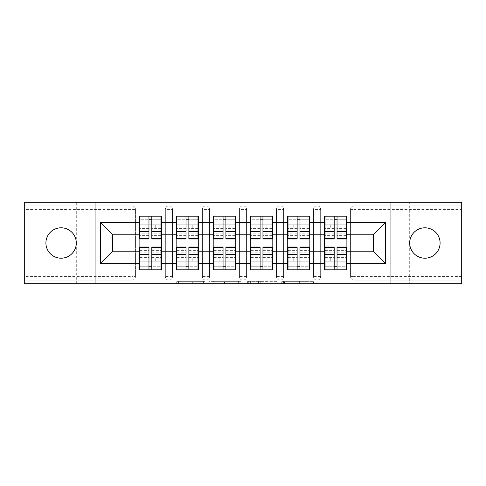 <?xml version="1.0" encoding="UTF-8"?>
<svg xmlns="http://www.w3.org/2000/svg" width="486" height="486" viewBox="0 0 486 486"><rect width="100%" height="100%" fill="white"/><g stroke="black" fill="none" stroke-linecap="round" stroke-linejoin="round"><path stroke-width="0.36" stroke-dasharray="2.43 1.82" d="M45.909 283.727L76.302 283.727L45.909 283.727L45.909 243C45.228 250.521 53.588 258.874 61.108 258.2C68.623 258.874 76.982 250.521 76.302 243L76.302 202.273L45.909 202.273L76.302 202.273M76.302 283.727L76.302 243C76.982 235.479 68.623 227.126 61.108 227.8C53.588 227.126 45.228 235.479 45.909 243L45.909 202.273M409.698 283.727L440.091 283.727L409.698 283.727L409.698 243C409.018 250.521 417.377 258.874 424.892 258.2C432.412 258.874 440.772 250.521 440.091 243L440.091 202.273L409.698 202.273L440.091 202.273M440.091 283.727L440.091 243C440.772 235.479 432.412 227.126 424.892 227.8C417.377 227.126 409.018 235.479 409.698 243L409.698 202.273M205.007 283.727L178.611 283.727L205.007 283.727L205.007 281.351L192.711 281.351L192.711 283.727L192.711 281.351L205.007 281.351L205.007 283.727L205.007 281.351L192.711 281.351L192.711 283.727L192.711 281.351L205.007 281.351L178.611 281.351L205.007 281.351M409.698 243C409.018 235.479 417.377 227.126 424.892 227.8A15.2 15.2 0 0 1 440.091 243A15.2 15.2 0 0 1 424.892 258.2C417.377 258.874 409.018 250.521 409.698 243M45.909 243C45.228 235.479 53.588 227.126 61.108 227.8A15.2 15.2 0 0 1 76.302 243A15.2 15.2 0 0 1 61.108 258.2C53.588 258.874 45.228 250.521 45.909 243M424.892 258.2A15.2 15.2 0 0 1 409.698 243A15.2 15.2 0 0 1 424.892 227.8C432.412 227.126 440.772 235.479 440.091 243C440.772 250.521 432.412 258.874 424.892 258.2M61.108 258.2A15.2 15.2 0 0 1 45.909 243A15.2 15.2 0 0 1 61.108 227.8C68.623 227.126 76.982 235.479 76.302 243C76.982 250.521 68.623 258.874 61.108 258.2M311.119 283.727L283.617 283.727L311.119 283.727L311.119 281.351L299.346 281.351L313.452 281.351L313.452 283.727L313.452 281.351L283.617 281.351L313.452 281.351L313.452 283.727L313.452 281.351L311.119 281.351L311.119 283.727M297.019 283.727L284.547 283.727L297.019 283.727L297.019 281.351L299.346 281.351L297.019 281.351L297.019 283.727L297.019 281.351L284.547 281.351L284.547 283.727L284.547 281.351L297.019 281.351L297.019 283.727M281.285 283.727L283.617 283.727L281.285 283.727L281.285 281.351L283.617 281.351L281.285 281.351L281.285 283.727M176.278 283.727L178.611 283.727L176.278 283.727L176.278 281.351L178.611 281.351L176.278 281.351L176.278 283.727M131.87 280.161A3.56 3.56 0 0 0 135.43 276.601L131.87 276.601L131.87 280.161A3.56 3.56 0 0 0 135.43 276.601L135.43 209.399A3.56 3.56 0 0 0 131.87 205.839L24.3 205.839L24.3 202.273L461.7 202.273L461.7 205.839L354.13 205.839A3.56 3.56 0 0 0 350.57 209.399L350.57 276.601A3.56 3.56 0 0 0 354.13 280.161L461.7 280.161L461.7 205.839L354.13 205.839A3.56 3.56 0 0 0 350.57 209.399L350.57 276.601A3.56 3.56 0 0 0 354.13 280.161L461.7 280.161L461.7 283.727L24.3 283.727L24.3 280.161L131.87 280.161L24.3 280.161L24.3 209.399L131.87 209.399L131.87 276.601L24.3 276.601M240.959 283.727L238.632 283.727L240.959 283.727L240.959 281.351L240.959 283.727M211.124 283.727L238.632 283.727L208.798 283.727L211.124 283.727L211.124 281.351L240.959 281.351L208.798 281.351L208.798 283.727L208.798 281.351L211.124 281.351L211.124 283.727M247.368 283.727L277.202 283.727L245.041 283.727L247.368 283.727L247.368 281.351L277.202 281.351L277.202 283.727L277.202 281.351L263.102 281.351L263.102 283.727M324.332 258.078L346.889 258.078L346.889 269.833L324.332 269.833L324.332 216.167L346.889 216.167L346.889 227.922L324.332 227.922M346.178 258.078L325.043 258.078M346.889 258.078L346.889 227.922M325.043 227.922L346.178 227.922M346.178 224.836L325.043 224.836M325.043 261.164L346.178 261.164M287.287 258.078L309.843 258.078L309.843 269.833L287.287 269.833L287.287 216.167L309.843 216.167L309.843 227.922L287.287 227.922M309.132 258.078L287.998 258.078M309.843 258.078L309.843 227.922M287.998 227.922L309.132 227.922M309.132 224.836L287.998 224.836M287.998 261.164L309.132 261.164M250.241 258.078L272.804 258.078L272.804 269.833L250.241 269.833L250.241 216.167L272.804 216.167L272.804 227.922L250.241 227.922M272.087 258.078L250.952 258.078M272.804 258.078L272.804 227.922M250.952 227.922L272.087 227.922M272.087 224.836L250.952 224.836M250.952 261.164L272.087 261.164M213.196 258.078L235.759 258.078L235.759 269.833L213.196 269.833L213.196 216.167L235.759 216.167L235.759 227.922L213.196 227.922M235.048 258.078L213.913 258.078M235.759 258.078L235.759 227.922M213.913 227.922L235.048 227.922M235.048 224.836L213.913 224.836M213.913 261.164L235.048 261.164M176.157 258.078L198.713 258.078L198.713 269.833L176.157 269.833L176.157 216.167L198.713 216.167L198.713 227.922L176.157 227.922M198.002 258.078L176.868 258.078M198.713 258.078L198.713 227.922M176.868 227.922L198.002 227.922M198.002 224.836L176.868 224.836M176.868 261.164L198.002 261.164M309.843 251.784L324.332 251.784M324.332 234.216L309.843 234.216M272.804 251.784L287.287 251.784M287.287 234.216L272.804 234.216M235.759 251.784L250.241 251.784M250.241 234.216L235.759 234.216M198.713 251.784L213.196 251.784M213.196 234.216L198.713 234.216M161.668 251.784L176.157 251.784M176.157 234.216L161.668 234.216M135.43 276.601L135.43 209.399A3.56 3.56 0 0 0 131.87 205.839L24.3 205.839L24.3 209.399M139.111 258.078L161.668 258.078L161.668 269.833L139.111 269.833L139.111 216.167L161.668 216.167L161.668 227.922L139.111 227.922M160.957 258.078L139.822 258.078M161.668 258.078L161.668 227.922M139.822 227.922L160.957 227.922M160.957 224.836L139.822 224.836M139.822 261.164L160.957 261.164M139.111 234.216L112.4 234.216L112.4 251.784L139.111 251.784M346.889 251.784L373.6 251.784L373.6 234.216L346.889 234.216M139.111 224.836L161.668 224.836M161.668 261.164L139.111 261.164M320.651 276.601L313.525 276.601A3.56 3.56 0 0 0 317.085 280.161A3.56 3.56 0 0 0 320.651 276.601L320.651 209.399A3.56 3.56 0 0 0 317.085 205.839A3.56 3.56 0 0 0 313.525 209.399L313.525 276.601L313.525 209.399A3.56 3.56 0 0 1 317.085 205.839A3.56 3.56 0 0 1 320.651 209.399L320.651 276.601A3.56 3.56 0 0 1 317.085 280.161A3.56 3.56 0 0 1 313.525 276.601A3.56 3.56 0 0 0 317.085 280.161M287.287 224.836L309.843 224.836M309.843 261.164L287.287 261.164M246.56 276.601L239.44 276.601A3.56 3.56 0 0 0 243 280.161A3.56 3.56 0 0 0 246.56 276.601L246.56 209.399A3.56 3.56 0 0 0 243 205.839A3.56 3.56 0 0 0 239.44 209.399L239.44 276.601L239.44 209.399A3.56 3.56 0 0 1 243 205.839A3.56 3.56 0 0 1 246.56 209.399L246.56 276.601A3.56 3.56 0 0 1 243 280.161A3.56 3.56 0 0 1 239.44 276.601A3.56 3.56 0 0 0 243 280.161M213.196 224.836L235.759 224.836M235.759 261.164L213.196 261.164M172.475 276.601L165.349 276.601A3.56 3.56 0 0 0 168.915 280.161A3.56 3.56 0 0 0 172.475 276.601L172.475 209.399A3.56 3.56 0 0 0 168.915 205.839A3.56 3.56 0 0 0 165.349 209.399L165.349 276.601L165.349 209.399A3.56 3.56 0 0 1 168.915 205.839A3.56 3.56 0 0 1 172.475 209.399L172.475 276.601A3.56 3.56 0 0 1 168.915 280.161A3.56 3.56 0 0 1 165.349 276.601A3.56 3.56 0 0 0 168.915 280.161M198.713 261.164L176.157 261.164M176.157 224.836L198.713 224.836M209.521 276.601L202.395 276.601A3.56 3.56 0 0 0 205.955 280.161A3.56 3.56 0 0 0 209.521 276.601L209.521 209.399A3.56 3.56 0 0 0 205.955 205.839A3.56 3.56 0 0 0 202.395 209.399L202.395 276.601L202.395 209.399A3.56 3.56 0 0 1 205.955 205.839A3.56 3.56 0 0 1 209.521 209.399L209.521 276.601A3.56 3.56 0 0 1 205.955 280.161A3.56 3.56 0 0 1 202.395 276.601A3.56 3.56 0 0 0 205.955 280.161M272.804 261.164L250.241 261.164M250.241 224.836L272.804 224.836M283.605 276.601L276.479 276.601A3.56 3.56 0 0 0 280.045 280.161A3.56 3.56 0 0 0 283.605 276.601L283.605 209.399A3.56 3.56 0 0 0 280.045 205.839A3.56 3.56 0 0 0 276.479 209.399L276.479 276.601L276.479 209.399A3.56 3.56 0 0 1 280.045 205.839A3.56 3.56 0 0 1 283.605 209.399L283.605 276.601A3.56 3.56 0 0 1 280.045 280.161A3.56 3.56 0 0 1 276.479 276.601A3.56 3.56 0 0 0 280.045 280.161M346.889 261.164L324.332 261.164M324.332 224.836L346.889 224.836M95.062 283.727L95.062 202.273M390.938 202.273L390.938 283.727M213.688 283.727L217.072 283.727L213.688 283.727L213.688 281.351L212.06 281.351L212.06 283.727L212.06 281.351L217.072 281.351L213.688 281.351L213.688 283.727M217.072 283.727L224.526 283.727L217.072 283.727L217.072 281.351L224.526 281.351L224.526 283.727L224.526 281.351L217.072 281.351L217.072 283.727M247.368 281.351L260.775 281.351L260.775 283.727L260.775 281.351L258.443 281.351L260.775 281.351L260.775 283.727L260.775 281.351L263.102 281.351M248.303 281.351L248.303 283.727L248.303 281.351M245.041 281.351L245.041 283.727L245.041 281.351M160.957 238.966L160.957 231.573L160.957 235.874L151.814 235.874L151.814 216.167L139.822 216.167L139.822 228.037L155.733 228.037L155.733 224.951L145.047 224.951L145.047 228.037L145.047 224.951L155.733 224.951L155.733 228.037L160.957 228.037L160.957 216.167L139.822 216.167M160.957 235.874L160.957 219.253L139.822 219.253L139.822 228.037L148.965 228.037M151.814 238.966L151.814 235.874M160.957 233.146L151.814 233.146M148.965 238.966L148.965 231.573L148.965 235.874L139.822 235.874L139.822 219.253L148.965 219.253L148.965 216.167M148.965 235.874L148.965 219.253M139.822 238.966L139.822 235.874M148.965 233.146L139.822 233.146M151.814 228.037L160.957 228.037L160.957 219.253L151.814 219.253M160.957 216.167L151.814 216.167M148.965 231.573L139.822 231.573M160.957 231.573L151.814 231.573M139.822 247.034L139.822 254.427L139.822 250.126L148.965 250.126L148.965 269.833L160.957 269.833L160.957 257.963L145.047 257.963L145.047 261.049L155.733 261.049L155.733 257.963L155.733 261.049L145.047 261.049L145.047 257.963L139.822 257.963L139.822 269.833L160.957 269.833M139.822 250.126L139.822 266.747L160.957 266.747L160.957 257.963L151.814 257.963M148.965 247.034L148.965 250.126M139.822 252.854L148.965 252.854M151.814 247.034L151.814 254.427L151.814 250.126L160.957 250.126L160.957 266.747L151.814 266.747L151.814 269.833M151.814 250.126L151.814 266.747M160.957 247.034L160.957 250.126M151.814 252.854L160.957 252.854M148.965 257.963L139.822 257.963L139.822 266.747L148.965 266.747M139.822 269.833L148.965 269.833M151.814 254.427L160.957 254.427M139.822 254.427L148.965 254.427M198.002 238.966L198.002 231.573L198.002 235.874L188.86 235.874L188.86 216.167L176.868 216.167L176.868 228.037L192.778 228.037L192.778 224.951L182.092 224.951L182.092 228.037L182.092 224.951L192.778 224.951L192.778 228.037L198.002 228.037L198.002 216.167L176.868 216.167M198.002 235.874L198.002 219.253L176.868 219.253L176.868 228.037L186.01 228.037M188.86 238.966L188.86 235.874M198.002 233.146L188.86 233.146M186.01 238.966L186.01 231.573L186.01 235.874L176.868 235.874L176.868 219.253L186.01 219.253L186.01 216.167M186.01 235.874L186.01 219.253M176.868 238.966L176.868 235.874M186.01 233.146L176.868 233.146M188.86 228.037L198.002 228.037L198.002 219.253L188.86 219.253M198.002 216.167L188.86 216.167M186.01 231.573L176.868 231.573M198.002 231.573L188.86 231.573M235.048 238.966L235.048 231.573L235.048 235.874L225.905 235.874L225.905 216.167L213.913 216.167L213.913 228.037L229.823 228.037L229.823 224.951L219.137 224.951L219.137 228.037L219.137 224.951L229.823 224.951L229.823 228.037L235.048 228.037L235.048 216.167L213.913 216.167M235.048 235.874L235.048 219.253L213.913 219.253L213.913 228.037L223.056 228.037M225.905 238.966L225.905 235.874M235.048 233.146L225.905 233.146M223.056 238.966L223.056 231.573L223.056 235.874L213.913 235.874L213.913 219.253L223.056 219.253L223.056 216.167M223.056 235.874L223.056 219.253M213.913 238.966L213.913 235.874M223.056 233.146L213.913 233.146M225.905 228.037L235.048 228.037L235.048 219.253L225.905 219.253M235.048 216.167L225.905 216.167M223.056 231.573L213.913 231.573M235.048 231.573L225.905 231.573M272.087 238.966L272.087 231.573L272.087 235.874L262.944 235.874L262.944 216.167L250.952 216.167L250.952 228.037L266.863 228.037L266.863 224.951L256.177 224.951L256.177 228.037L256.177 224.951L266.863 224.951L266.863 228.037L272.087 228.037L272.087 216.167L250.952 216.167M272.087 235.874L272.087 219.253L250.952 219.253L250.952 228.037L260.095 228.037M262.944 238.966L262.944 235.874M272.087 233.146L262.944 233.146M260.095 238.966L260.095 231.573L260.095 235.874L250.952 235.874L250.952 219.253L260.095 219.253L260.095 216.167M260.095 235.874L260.095 219.253M250.952 238.966L250.952 235.874M260.095 233.146L250.952 233.146M262.944 228.037L272.087 228.037L272.087 219.253L262.944 219.253M272.087 216.167L262.944 216.167M260.095 231.573L250.952 231.573M272.087 231.573L262.944 231.573M309.132 238.966L309.132 231.573L309.132 235.874L299.99 235.874L299.99 216.167L287.998 216.167L287.998 228.037L303.908 228.037L303.908 224.951L293.222 224.951L293.222 228.037L293.222 224.951L303.908 224.951L303.908 228.037L309.132 228.037L309.132 216.167L287.998 216.167M309.132 235.874L309.132 219.253L287.998 219.253L287.998 228.037L297.14 228.037M299.99 238.966L299.99 235.874M309.132 233.146L299.99 233.146M297.14 238.966L297.14 231.573L297.14 235.874L287.998 235.874L287.998 219.253L297.14 219.253L297.14 216.167M297.14 235.874L297.14 219.253M287.998 238.966L287.998 235.874M297.14 233.146L287.998 233.146M299.99 228.037L309.132 228.037L309.132 219.253L299.99 219.253M309.132 216.167L299.99 216.167M297.14 231.573L287.998 231.573M309.132 231.573L299.99 231.573M346.178 238.966L346.178 231.573L346.178 235.874L337.035 235.874L337.035 216.167L325.043 216.167L325.043 228.037L340.953 228.037L340.953 224.951L330.267 224.951L330.267 228.037L330.267 224.951L340.953 224.951L340.953 228.037L346.178 228.037L346.178 216.167L325.043 216.167M346.178 235.874L346.178 219.253L325.043 219.253L325.043 228.037L334.186 228.037M337.035 238.966L337.035 235.874M346.178 233.146L337.035 233.146M334.186 238.966L334.186 231.573L334.186 235.874L325.043 235.874L325.043 219.253L334.186 219.253L334.186 216.167M334.186 235.874L334.186 219.253M325.043 238.966L325.043 235.874M334.186 233.146L325.043 233.146M337.035 228.037L346.178 228.037L346.178 219.253L337.035 219.253M346.178 216.167L337.035 216.167M334.186 231.573L325.043 231.573M346.178 231.573L337.035 231.573M176.868 247.034L176.868 254.427L176.868 250.126L186.01 250.126L186.01 269.833L198.002 269.833L198.002 257.963L182.092 257.963L182.092 261.049L192.778 261.049L192.778 257.963L192.778 261.049L182.092 261.049L182.092 257.963L176.868 257.963L176.868 269.833L198.002 269.833M176.868 250.126L176.868 266.747L198.002 266.747L198.002 257.963L188.86 257.963M186.01 247.034L186.01 250.126M176.868 252.854L186.01 252.854M188.86 247.034L188.86 254.427L188.86 250.126L198.002 250.126L198.002 266.747L188.86 266.747L188.86 269.833M188.86 250.126L188.86 266.747M198.002 247.034L198.002 250.126M188.86 252.854L198.002 252.854M186.01 257.963L176.868 257.963L176.868 266.747L186.01 266.747M176.868 269.833L186.01 269.833M188.86 254.427L198.002 254.427M176.868 254.427L186.01 254.427M213.913 247.034L213.913 254.427L213.913 250.126L223.056 250.126L223.056 269.833L235.048 269.833L235.048 257.963L219.137 257.963L219.137 261.049L229.823 261.049L229.823 257.963L229.823 261.049L219.137 261.049L219.137 257.963L213.913 257.963L213.913 269.833L235.048 269.833M213.913 250.126L213.913 266.747L235.048 266.747L235.048 257.963L225.905 257.963M223.056 247.034L223.056 250.126M213.913 252.854L223.056 252.854M225.905 247.034L225.905 254.427L225.905 250.126L235.048 250.126L235.048 266.747L225.905 266.747L225.905 269.833M225.905 250.126L225.905 266.747M235.048 247.034L235.048 250.126M225.905 252.854L235.048 252.854M223.056 257.963L213.913 257.963L213.913 266.747L223.056 266.747M213.913 269.833L223.056 269.833M225.905 254.427L235.048 254.427M213.913 254.427L223.056 254.427M250.952 247.034L250.952 254.427L250.952 250.126L260.095 250.126L260.095 269.833L272.087 269.833L272.087 257.963L256.177 257.963L256.177 261.049L266.863 261.049L266.863 257.963L266.863 261.049L256.177 261.049L256.177 257.963L250.952 257.963L250.952 269.833L272.087 269.833M250.952 250.126L250.952 266.747L272.087 266.747L272.087 257.963L262.944 257.963M260.095 247.034L260.095 250.126M250.952 252.854L260.095 252.854M262.944 247.034L262.944 254.427L262.944 250.126L272.087 250.126L272.087 266.747L262.944 266.747L262.944 269.833M262.944 250.126L262.944 266.747M272.087 247.034L272.087 250.126M262.944 252.854L272.087 252.854M260.095 257.963L250.952 257.963L250.952 266.747L260.095 266.747M250.952 269.833L260.095 269.833M262.944 254.427L272.087 254.427M250.952 254.427L260.095 254.427M287.998 247.034L287.998 254.427L287.998 250.126L297.14 250.126L297.14 269.833L309.132 269.833L309.132 257.963L293.222 257.963L293.222 261.049L303.908 261.049L303.908 257.963L303.908 261.049L293.222 261.049L293.222 257.963L287.998 257.963L287.998 269.833L309.132 269.833M287.998 250.126L287.998 266.747L309.132 266.747L309.132 257.963L299.99 257.963M297.14 247.034L297.14 250.126M287.998 252.854L297.14 252.854M299.99 247.034L299.99 254.427L299.99 250.126L309.132 250.126L309.132 266.747L299.99 266.747L299.99 269.833M299.99 250.126L299.99 266.747M309.132 247.034L309.132 250.126M299.99 252.854L309.132 252.854M297.14 257.963L287.998 257.963L287.998 266.747L297.14 266.747M287.998 269.833L297.14 269.833M299.99 254.427L309.132 254.427M287.998 254.427L297.14 254.427M325.043 247.034L325.043 254.427L325.043 250.126L334.186 250.126L334.186 269.833L346.178 269.833L346.178 257.963L330.267 257.963L330.267 261.049L340.953 261.049L340.953 257.963L340.953 261.049L330.267 261.049L330.267 257.963L325.043 257.963L325.043 269.833L346.178 269.833M325.043 250.126L325.043 266.747L346.178 266.747L346.178 257.963L337.035 257.963M334.186 247.034L334.186 250.126M325.043 252.854L334.186 252.854M337.035 247.034L337.035 254.427L337.035 250.126L346.178 250.126L346.178 266.747L337.035 266.747L337.035 269.833M337.035 250.126L337.035 266.747M346.178 247.034L346.178 250.126M337.035 252.854L346.178 252.854M334.186 257.963L325.043 257.963L325.043 266.747L334.186 266.747M325.043 269.833L334.186 269.833M337.035 254.427L346.178 254.427M325.043 254.427L334.186 254.427M203.379 281.351L203.379 283.727L203.379 281.351M131.87 205.839L131.87 209.399L135.43 209.399A3.56 3.56 0 0 0 131.87 205.839M461.7 276.601L354.13 276.601L354.13 209.399L461.7 209.399M350.57 209.399L354.13 209.399L354.13 205.839M354.13 280.161L354.13 276.601L350.57 276.601A3.56 3.56 0 0 0 354.13 280.161M168.915 205.839A3.56 3.56 0 0 1 172.475 209.399L165.349 209.399M205.955 205.839A3.56 3.56 0 0 1 209.521 209.399L202.395 209.399M243 205.839A3.56 3.56 0 0 1 246.56 209.399L239.44 209.399M280.045 205.839A3.56 3.56 0 0 1 283.605 209.399L276.479 209.399M317.085 205.839A3.56 3.56 0 0 1 320.651 209.399L313.525 209.399M200.171 281.351L200.171 283.727L200.171 281.351M178.611 281.351L178.611 283.727L178.611 281.351M238.632 281.351L238.632 283.727L238.632 281.351M274.876 281.351L274.876 283.727L274.876 281.351M258.443 281.351L258.443 283.727L258.443 281.351M250.636 281.351L250.636 283.727L250.636 281.351M299.346 281.351L299.346 283.727L299.346 281.351M283.617 281.351L283.617 283.727L283.617 281.351M160.957 235.649L151.814 235.649M148.965 235.649L139.822 235.649M148.965 228.633L139.822 228.633M160.957 228.633L151.814 228.633M139.822 250.351L148.965 250.351M151.814 250.351L160.957 250.351M151.814 257.367L160.957 257.367M139.822 257.367L148.965 257.367M198.002 235.649L188.86 235.649M186.01 235.649L176.868 235.649M186.01 228.633L176.868 228.633M198.002 228.633L188.86 228.633M235.048 235.649L225.905 235.649M223.056 235.649L213.913 235.649M223.056 228.633L213.913 228.633M235.048 228.633L225.905 228.633M272.087 235.649L262.944 235.649M260.095 235.649L250.952 235.649M260.095 228.633L250.952 228.633M272.087 228.633L262.944 228.633M309.132 235.649L299.99 235.649M297.14 235.649L287.998 235.649M297.14 228.633L287.998 228.633M309.132 228.633L299.99 228.633M346.178 235.649L337.035 235.649M334.186 235.649L325.043 235.649M334.186 228.633L325.043 228.633M346.178 228.633L337.035 228.633M176.868 250.351L186.01 250.351M188.86 250.351L198.002 250.351M188.86 257.367L198.002 257.367M176.868 257.367L186.01 257.367M213.913 250.351L223.056 250.351M225.905 250.351L235.048 250.351M225.905 257.367L235.048 257.367M213.913 257.367L223.056 257.367M250.952 250.351L260.095 250.351M262.944 250.351L272.087 250.351M262.944 257.367L272.087 257.367M250.952 257.367L260.095 257.367M287.998 250.351L297.14 250.351M299.99 250.351L309.132 250.351M299.99 257.367L309.132 257.367M287.998 257.367L297.14 257.367M325.043 250.351L334.186 250.351M337.035 250.351L346.178 250.351M337.035 257.367L346.178 257.367M325.043 257.367L334.186 257.367"/><path stroke-width="0.73" d="M424.892 258.2A15.2 15.2 0 0 1 409.698 243A15.2 15.2 0 0 1 424.892 227.8A15.2 15.2 0 0 1 440.091 243A15.2 15.2 0 0 1 424.892 258.2M61.108 258.2A15.2 15.2 0 0 1 45.909 243A15.2 15.2 0 0 1 61.108 227.8A15.2 15.2 0 0 1 76.302 243A15.2 15.2 0 0 1 61.108 258.2M390.938 283.727L461.7 283.727L461.7 202.273L390.938 202.273L390.938 283.727L95.062 283.727L95.062 202.273L24.3 202.273L24.3 283.727L95.062 283.727M346.889 258.078L346.178 258.078M325.043 258.078L324.332 258.078M324.332 227.922L325.043 227.922M346.178 227.922L346.889 227.922M346.889 224.836L346.178 224.836M325.043 224.836L324.332 224.836M324.332 261.164L325.043 261.164M346.178 261.164L346.889 261.164M309.843 258.078L309.132 258.078M287.998 258.078L287.287 258.078M287.287 227.922L287.998 227.922M309.132 227.922L309.843 227.922M309.843 224.836L309.132 224.836M287.998 224.836L287.287 224.836M287.287 261.164L287.998 261.164M309.132 261.164L309.843 261.164M272.804 258.078L272.087 258.078M250.952 258.078L250.241 258.078M250.241 227.922L250.952 227.922M272.087 227.922L272.804 227.922M272.804 224.836L272.087 224.836M250.952 224.836L250.241 224.836M250.241 261.164L250.952 261.164M272.087 261.164L272.804 261.164M235.759 258.078L235.048 258.078M213.913 258.078L213.196 258.078M213.196 227.922L213.913 227.922M235.048 227.922L235.759 227.922M235.759 224.836L235.048 224.836M213.913 224.836L213.196 224.836M213.196 261.164L213.913 261.164M235.048 261.164L235.759 261.164M198.713 258.078L198.002 258.078M176.868 258.078L176.157 258.078M176.157 227.922L176.868 227.922M198.002 227.922L198.713 227.922M198.713 224.836L198.002 224.836M176.868 224.836L176.157 224.836M176.157 261.164L176.868 261.164M198.002 261.164L198.713 261.164M390.938 202.273L95.062 202.273M373.6 251.784L373.6 234.216L346.889 234.216L346.889 251.784L373.6 251.784L385.477 263.661L385.477 222.339L346.889 222.339L346.889 216.167L324.332 216.167L324.332 234.216L309.843 234.216L309.843 251.784L324.332 251.784L324.332 234.216M385.477 263.661L346.889 263.661L346.889 269.833L324.332 269.833L324.332 263.661L309.843 263.661L309.843 269.833L287.287 269.833L287.287 263.661L272.804 263.661L272.804 269.833L250.241 269.833L250.241 263.661L235.759 263.661L235.759 269.833L213.196 269.833L213.196 263.661L198.713 263.661L198.713 269.833L176.157 269.833L176.157 263.661L161.668 263.661L161.668 269.833L139.111 269.833L139.111 263.661L100.523 263.661L100.523 222.339L139.111 222.339L139.111 234.216L112.4 234.216L112.4 251.784L139.111 251.784L139.111 234.216M324.332 222.339L309.843 222.339L309.843 216.167L287.287 216.167L287.287 222.339L272.804 222.339L272.804 216.167L250.241 216.167L250.241 222.339L235.759 222.339L235.759 216.167L213.196 216.167L213.196 222.339L198.713 222.339L198.713 216.167L176.157 216.167L176.157 222.339L161.668 222.339L161.668 216.167L139.111 216.167L139.111 222.339M324.332 251.784L324.332 263.661M309.843 251.784L309.843 263.661M309.843 222.339L309.843 234.216M272.804 251.784L287.287 251.784L287.287 234.216L272.804 234.216L272.804 263.661M287.287 251.784L287.287 263.661M287.287 222.339L287.287 234.216M272.804 222.339L272.804 234.216M235.759 251.784L250.241 251.784L250.241 234.216L235.759 234.216L235.759 263.661M250.241 251.784L250.241 263.661M250.241 222.339L250.241 234.216M235.759 222.339L235.759 234.216M198.713 251.784L213.196 251.784L213.196 234.216L198.713 234.216L198.713 263.661M213.196 251.784L213.196 263.661M213.196 222.339L213.196 234.216M198.713 222.339L198.713 234.216M161.668 251.784L176.157 251.784L176.157 234.216L161.668 234.216L161.668 263.661M176.157 251.784L176.157 263.661M176.157 222.339L176.157 234.216M161.668 222.339L161.668 234.216M161.668 258.078L160.957 258.078M139.822 258.078L139.111 258.078M139.111 227.922L139.822 227.922M160.957 227.922L161.668 227.922M161.668 224.836L160.957 224.836M139.822 224.836L139.111 224.836M139.111 261.164L139.822 261.164M160.957 261.164L161.668 261.164M139.111 251.784L139.111 263.661M112.4 251.784L100.523 263.661M100.523 222.339L112.4 234.216M346.889 251.784L346.889 263.661M346.889 222.339L346.889 234.216M385.477 222.339L373.6 234.216M160.957 216.167L160.957 238.966L151.814 238.966L151.814 216.167M148.965 216.167L148.965 238.966L139.822 238.966L139.822 216.167M148.965 219.253L151.814 219.253M151.814 228.037L148.965 228.037M139.822 269.833L139.822 247.034L148.965 247.034L148.965 269.833M151.814 269.833L151.814 247.034L160.957 247.034L160.957 269.833M151.814 266.747L148.965 266.747M148.965 257.963L151.814 257.963M198.002 216.167L198.002 238.966L188.86 238.966L188.86 216.167M186.01 216.167L186.01 238.966L176.868 238.966L176.868 216.167M186.01 219.253L188.86 219.253M188.86 228.037L186.01 228.037M235.048 216.167L235.048 238.966L225.905 238.966L225.905 216.167M223.056 216.167L223.056 238.966L213.913 238.966L213.913 216.167M223.056 219.253L225.905 219.253M225.905 228.037L223.056 228.037M272.087 216.167L272.087 238.966L262.944 238.966L262.944 216.167M260.095 216.167L260.095 238.966L250.952 238.966L250.952 216.167M260.095 219.253L262.944 219.253M262.944 228.037L260.095 228.037M309.132 216.167L309.132 238.966L299.99 238.966L299.99 216.167M297.14 216.167L297.14 238.966L287.998 238.966L287.998 216.167M297.14 219.253L299.99 219.253M299.99 228.037L297.14 228.037M346.178 216.167L346.178 238.966L337.035 238.966L337.035 216.167M334.186 216.167L334.186 238.966L325.043 238.966L325.043 216.167M334.186 219.253L337.035 219.253M337.035 228.037L334.186 228.037M176.868 269.833L176.868 247.034L186.01 247.034L186.01 269.833M188.86 269.833L188.86 247.034L198.002 247.034L198.002 269.833M188.86 266.747L186.01 266.747M186.01 257.963L188.86 257.963M213.913 269.833L213.913 247.034L223.056 247.034L223.056 269.833M225.905 269.833L225.905 247.034L235.048 247.034L235.048 269.833M225.905 266.747L223.056 266.747M223.056 257.963L225.905 257.963M250.952 269.833L250.952 247.034L260.095 247.034L260.095 269.833M262.944 269.833L262.944 247.034L272.087 247.034L272.087 269.833M262.944 266.747L260.095 266.747M260.095 257.963L262.944 257.963M287.998 269.833L287.998 247.034L297.14 247.034L297.14 269.833M299.99 269.833L299.99 247.034L309.132 247.034L309.132 269.833M299.99 266.747L297.14 266.747M297.14 257.963L299.99 257.963M325.043 269.833L325.043 247.034L334.186 247.034L334.186 269.833M337.035 269.833L337.035 247.034L346.178 247.034L346.178 269.833M337.035 266.747L334.186 266.747M334.186 257.963L337.035 257.963M148.965 231.64L139.822 231.64M148.965 238.662L139.822 238.662M160.957 231.64L151.814 231.64M160.957 238.662L151.814 238.662M151.814 254.36L160.957 254.36M151.814 247.338L160.957 247.338M139.822 254.36L148.965 254.36M139.822 247.338L148.965 247.338M186.01 231.64L176.868 231.64M186.01 238.662L176.868 238.662M198.002 231.64L188.86 231.64M198.002 238.662L188.86 238.662M223.056 231.64L213.913 231.64M223.056 238.662L213.913 238.662M235.048 231.64L225.905 231.64M235.048 238.662L225.905 238.662M260.095 231.64L250.952 231.64M260.095 238.662L250.952 238.662M272.087 231.64L262.944 231.64M272.087 238.662L262.944 238.662M297.14 231.64L287.998 231.64M297.14 238.662L287.998 238.662M309.132 231.64L299.99 231.64M309.132 238.662L299.99 238.662M334.186 231.64L325.043 231.64M334.186 238.662L325.043 238.662M346.178 231.64L337.035 231.64M346.178 238.662L337.035 238.662M188.86 254.36L198.002 254.36M188.86 247.338L198.002 247.338M176.868 254.36L186.01 254.36M176.868 247.338L186.01 247.338M225.905 254.36L235.048 254.36M225.905 247.338L235.048 247.338M213.913 254.36L223.056 254.36M213.913 247.338L223.056 247.338M262.944 254.36L272.087 254.36M262.944 247.338L272.087 247.338M250.952 254.36L260.095 254.36M250.952 247.338L260.095 247.338M299.99 254.36L309.132 254.36M299.99 247.338L309.132 247.338M287.998 254.36L297.14 254.36M287.998 247.338L297.14 247.338M337.035 254.36L346.178 254.36M337.035 247.338L346.178 247.338M325.043 254.36L334.186 254.36M325.043 247.338L334.186 247.338"/></g></svg>
